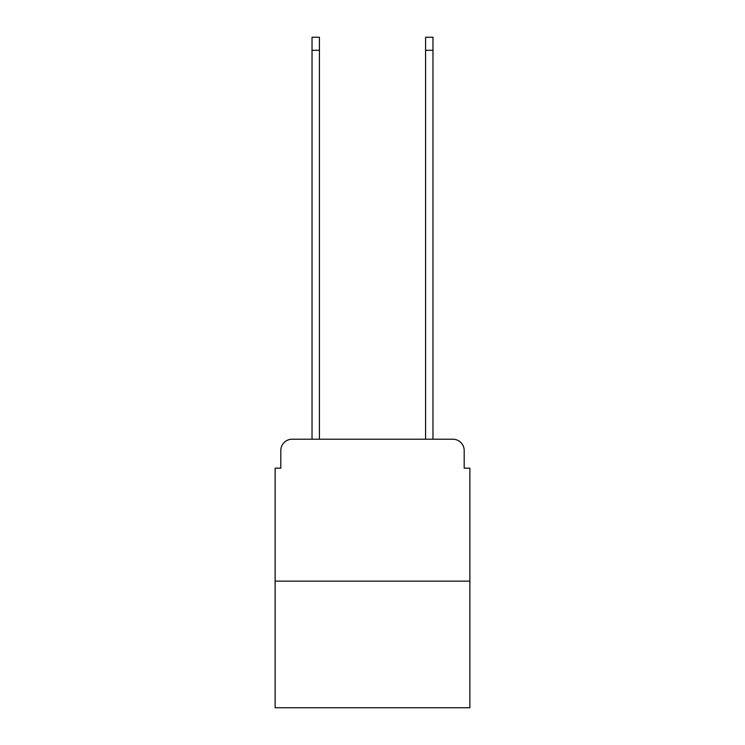 <?xml version="1.0" encoding="UTF-8"?>
<svg xmlns="http://www.w3.org/2000/svg" width="745" height="745" viewBox="0 0 745 745"><rect width="100%" height="100%" fill="white"/><g stroke="black" fill="none" stroke-linecap="round" stroke-linejoin="round"><path stroke-width="1.12" d="M280.809 450.567L280.809 468.167L280.809 450.567A11.352 11.352 0 0 1 292.161 439.205L312.034 439.205L312.034 37.25L319.419 37.25L319.419 439.205L328.219 439.205M469.872 581.147L275.129 581.147L275.129 707.75L469.872 707.75L469.872 468.167L464.191 468.167L464.191 450.567A11.352 11.352 0 0 0 452.839 439.205L292.161 439.205M275.129 581.147L275.129 468.167L280.809 468.167M416.781 439.205L425.581 439.205L425.581 37.25L432.966 37.25L432.966 439.205L452.839 439.205M464.191 468.167L464.191 450.567M312.034 50.306L319.419 50.306M432.966 50.306L425.581 50.306"/></g></svg>
